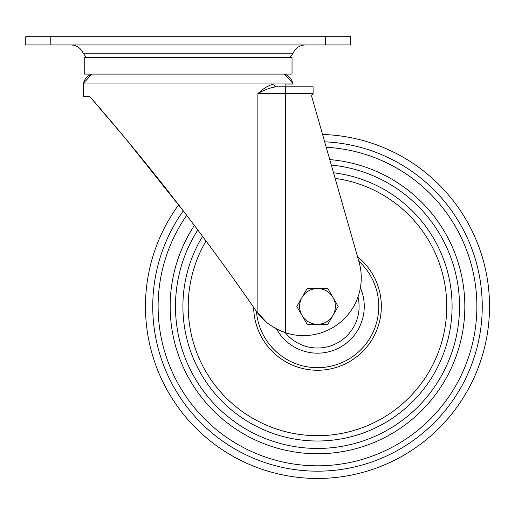 <?xml version="1.0" encoding="UTF-8"?>
<svg xmlns="http://www.w3.org/2000/svg" width="515" height="515" viewBox="0 0 515 515"><rect width="100%" height="100%" fill="white"/><g stroke="black" fill="none" stroke-linecap="round" stroke-linejoin="round"><path stroke-width="0.77" d="M322.564 134.479L311.794 96.826L322.564 134.479A172.016 172.016 90 0 1 408.479 452.415A172.016 172.016 90 0 1 178.66 204.854M302.002 297.477A17.89 17.89 90 0 1 332.986 297.477L327.823 288.535L307.165 288.535L296.84 306.425L302.002 315.367A17.89 17.89 90 0 1 302.002 297.477M317.498 324.315A17.89 17.89 90 0 1 302.002 315.367L307.165 324.315L327.823 324.315L332.986 315.367A17.89 17.89 90 0 1 317.498 324.315M332.986 315.367A17.89 17.89 -90 0 0 332.986 297.477L338.155 306.425L332.986 315.367M50.798 36.694L25.75 36.694L25.75 44.953L50.798 44.953L50.798 36.694L325.474 36.694L325.474 44.953L50.798 44.953M325.474 44.953L350.522 44.953L350.522 36.694L350.522 44.953L350.522 36.694L325.474 36.694M196.427 57.583L292.037 57.583L292.037 74.096L84.235 74.096L84.235 57.583L196.427 57.583M303.457 335.593A57.796 57.796 90 0 0 359.026 261.897L359.026 261.897A57.796 57.796 90 0 1 285.394 332.703C273.639 328.499 264.465 322.042 257.867 313.326L255.865 310.597C229.709 272.551 201.217 233.752 170.388 194.207C141.142 156.599 107.075 116.268 89.932 96.698L83.546 96.698L83.546 83.063A12.386 12.386 90 0 1 92.037 74.096L83.546 83.063L292.726 83.063A12.386 12.386 -90 0 0 284.241 74.096L292.726 83.063L292.726 84.035L292.726 83.063M285.394 86.79L313.094 86.79L313.094 93.666L285.394 93.666L285.394 86.79L276.149 86.79C269.963 87.737 263.867 90.028 257.867 93.666C263.403 88.38 268.746 85.175 273.89 84.035A2.755 2.26 -90 0 0 276.149 86.79L285.844 86.79L285.844 84.048A5.504 5.504 -90 0 0 285.838 84.035L292.726 84.035M90.428 97.264L125.853 138.947L184.37 212.277M222.261 263.075L225.622 267.716M257.867 313.326L257.867 93.666L285.394 93.666L285.394 332.703L276.671 329.014M275.062 328.139L271.263 325.802M266.178 321.965L256.2 311.073M313.094 86.79L313.094 93.666A2.755 2.755 90 0 0 311.794 96.826A2.755 2.755 90 0 1 313.094 93.666A2.755 2.755 90 0 0 311.794 96.826L311.794 96.826A2.755 2.755 90 0 1 313.094 93.666M359.026 261.897L311.794 96.826L359.026 261.897M324.669 141.825A164.755 164.755 90 0 1 404.635 446.248A164.755 164.755 90 0 1 183.289 210.86M186.707 215.328A159.386 159.386 -90 0 0 401.797 441.69A159.386 159.386 -90 0 0 326.227 147.277M329.755 159.592A147.341 147.341 90 0 1 395.423 431.467A147.341 147.341 90 0 1 194.4 225.448M197.805 229.967A142.024 142.024 -90 0 0 392.61 426.954A142.024 142.024 -90 0 0 331.319 165.07M333.533 172.795A134.582 134.582 90 0 1 388.677 420.639A134.582 134.582 90 0 1 202.588 236.353M206.026 240.962A129.271 129.271 -90 0 0 385.864 416.133A129.271 129.271 -90 0 0 335.123 178.364M357.545 256.715A63.834 63.834 90 0 1 286.945 362.47A63.834 63.834 90 0 1 253.67 307.41M256.444 311.414A61.259 61.259 -90 0 0 349.891 358.408A61.259 61.259 -90 0 0 358.833 261.214M360.384 287.808A46.756 46.756 90 0 1 342.224 346.099A46.756 46.756 90 0 1 276.523 328.937M285.194 332.632A41.599 41.599 -90 0 0 357.996 296.936M289.894 57.583L293.106 53.212L83.172 53.212C80.842 48.114 76.889 45.359 71.302 44.953M25.75 36.694L25.75 44.953M71.218 36.694L305.363 36.694M83.172 53.212L86.385 57.583M293.106 53.212C295.43 48.114 299.382 45.359 304.97 44.953M285.844 86.79L285.844 84.048M83.546 96.698L83.546 83.063"/></g></svg>
